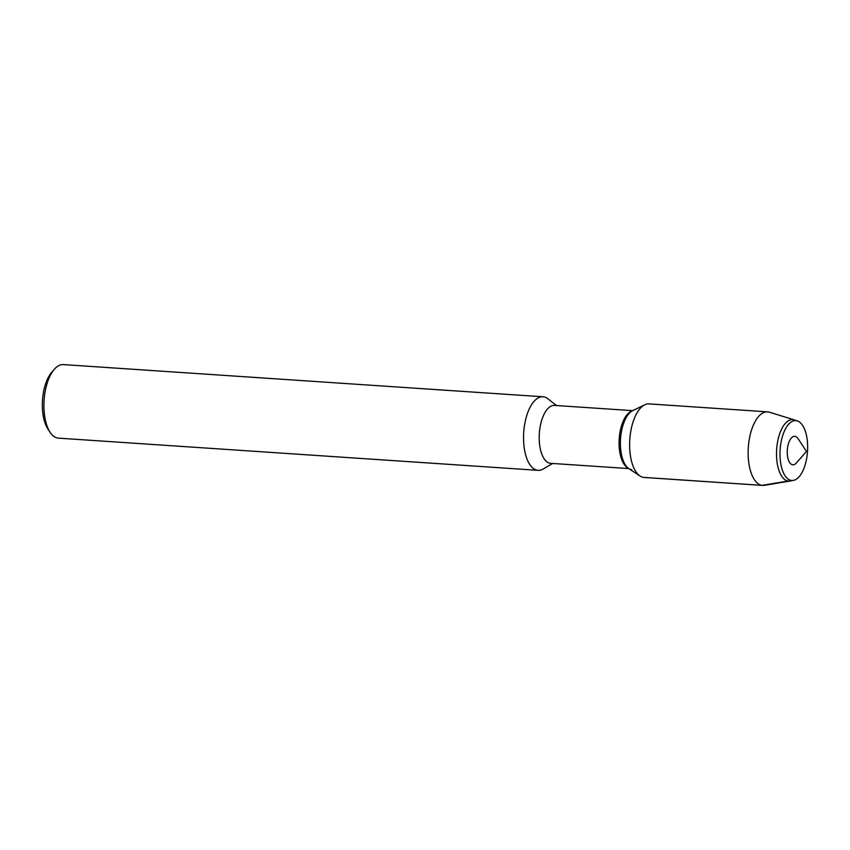 <?xml version="1.0" encoding="UTF-8"?>
<svg xmlns="http://www.w3.org/2000/svg" width="850" height="850" viewBox="0 0 850 850"><rect width="100%" height="100%" fill="white"/><g stroke="black" fill="none" stroke-linecap="round" stroke-linejoin="round"><path stroke-width="1.27" d="M792.625 464.791A14.28 6.534 93.8 0 0 796.344 463.006L806.491 451.414L797.991 438.558A14.28 6.534 93.8 0 0 787.844 446.091A14.28 6.534 93.8 0 0 792.625 464.791M791.308 480.431A29.994 13.706 93.8 0 0 791.807 480.484A29.994 13.706 93.8 0 0 807.5 451.456A29.994 13.706 93.8 0 0 795.812 420.633A29.994 13.706 93.8 0 0 780.173 449.108A29.994 13.706 93.8 0 0 791.308 480.431A29.994 13.706 93.8 0 0 791.807 480.484A29.994 13.706 93.8 0 0 793.496 480.377A29.994 13.706 93.8 0 0 807.5 451.499A29.994 13.706 93.8 0 0 797.502 420.973A29.994 13.706 93.8 0 0 795.812 420.633A29.994 13.706 93.8 0 0 780.173 449.108A29.994 13.706 93.8 0 0 791.308 480.431L788.131 481.058A30.823 14.089 93.8 0 0 790.171 481.026A30.823 14.089 93.8 0 0 790.372 480.994L793.486 480.377M632.697 410.656A29.994 13.706 93.8 0 0 620.521 438.929A29.994 13.706 93.8 0 0 628.809 468.573A29.994 13.706 93.8 0 1 620.521 438.929A29.994 13.706 93.8 0 1 632.697 410.656L554.508 405.408A29.027 13.271 93.8 0 0 539.367 432.958A29.027 13.271 93.8 0 0 550.141 463.282A29.027 13.271 93.8 0 0 550.619 463.335L628.809 468.584A29.994 13.706 93.8 0 0 631.688 469.721M767.582 411.857L649.081 403.899A36.858 16.851 93.8 0 0 644.768 404.802L630.987 411.474A29.027 13.271 93.8 0 0 619.214 438.834A29.027 13.271 93.8 0 0 627.226 467.532L639.986 475.989A36.858 16.851 93.8 0 0 643.535 477.392A36.858 16.851 93.8 0 0 644.151 477.456L762.641 485.414A36.858 16.851 93.8 0 0 764.469 485.318L790.171 481.026M556.516 405.535L547.878 398.767A36.858 16.851 93.8 0 0 542.98 396.78A36.858 16.851 93.8 0 0 523.759 431.779A36.858 16.851 93.8 0 0 537.444 470.273A36.858 16.851 93.8 0 0 538.061 470.337A36.858 16.851 93.8 0 0 543.161 469.019L552.628 463.462M543.001 396.78L63.367 364.586A36.858 16.851 93.8 0 0 54.379 369.24L51.765 372.236A33.171 15.162 93.8 0 0 47.951 429.027L50.139 432.342A36.858 16.851 93.8 0 0 57.821 438.079A36.858 16.851 93.8 0 0 58.438 438.143L538.061 470.337M54.379 369.24A36.858 16.851 93.8 0 0 50.139 432.342M797.481 420.962L794.474 419.942A30.823 14.089 93.8 0 0 794.293 419.879A30.823 14.089 93.8 0 0 776.836 447.164A30.823 14.089 93.8 0 0 788.131 481.058L762.036 485.35A36.858 16.851 93.8 0 0 762.641 485.414M769.399 412.197A36.858 16.851 93.8 0 0 767.561 411.857A36.858 16.851 93.8 0 0 748.351 446.845A36.858 16.851 93.8 0 0 762.036 485.35L643.535 477.392M644.768 404.802A36.858 16.851 93.8 0 0 629.797 439.546A36.858 16.851 93.8 0 0 639.986 475.989M769.378 412.186L794.272 419.879"/></g></svg>
